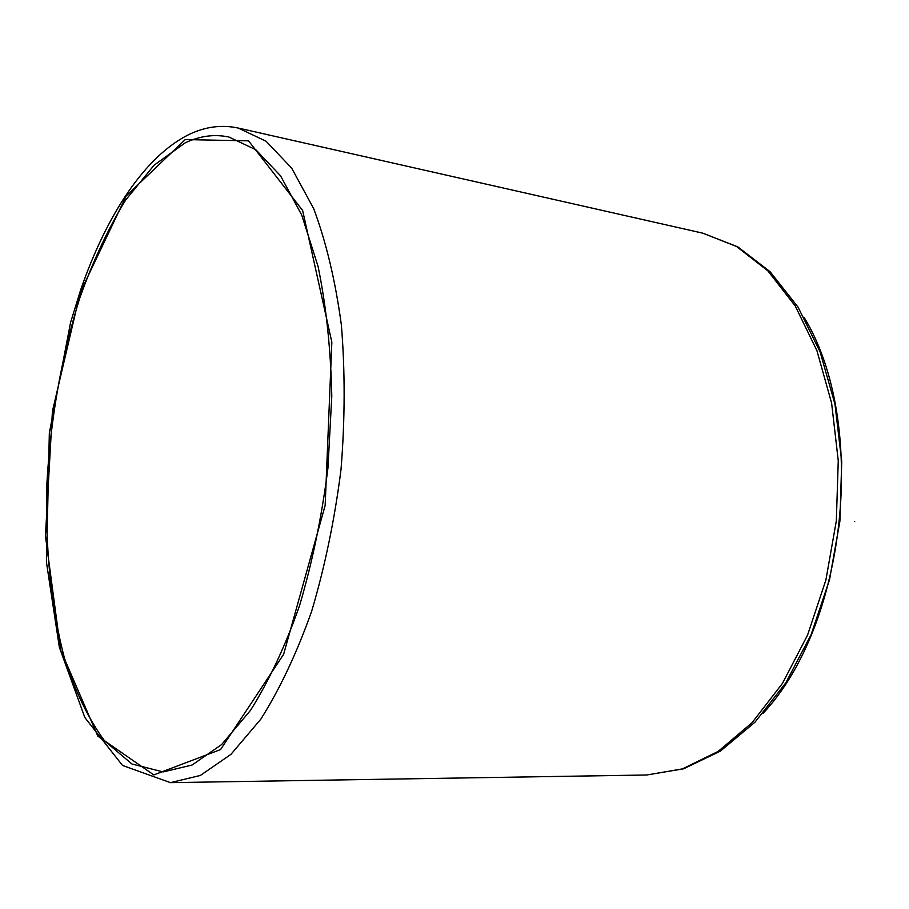 <?xml version="1.0" encoding="UTF-8"?>
<svg xmlns="http://www.w3.org/2000/svg" width="909" height="909" viewBox="0 0 909 909"><rect width="100%" height="100%" fill="white"/><g stroke="black" fill="none" stroke-linecap="round" stroke-linejoin="round"><path stroke-width="1.36" d="M185.084 142.918L154.087 165.199L125.544 200.173C108.035 228.863 92.729 261.656 79.594 298.538C61.528 356.76 50.654 418.117 46.95 482.611C44.984 545.945 50.836 606.542 64.55 658.48C75.083 691.272 88.412 718.724 104.524 740.812L131.941 764.003L163.165 771.934L192.072 765.026L221.614 744.562L250.418 710.474C268.814 681.25 285.199 646.276 299.595 605.542C312.378 562.216 321.831 516.426 327.933 468.146L331.785 396.335C330.796 349.374 326.229 306.083 318.07 266.462L301.743 215.092L280.551 175.812L255.827 149.735L228.954 137.043C214.308 133.953 199.685 135.918 185.084 142.918M854.721 521.346C854.687 524.357 854.687 524.357 854.721 521.346M702.805 233.17L737.801 246.873L770.093 271.711L798.034 307.117L820.088 351.874L834.973 404.175L841.734 461.579L839.893 521.209L829.474 579.942L811.078 634.743L785.785 682.875L755.027 722.155L720.428 751.084L683.716 768.775L646.663 775.002L682.432 768.9L718.11 751.448L752.027 722.723L782.41 683.466L807.544 635.152L825.895 580.01L836.337 520.834L838.257 460.772L831.599 403.039L816.907 350.601L795.216 305.947L767.9 270.882L736.563 246.487L702.805 233.17L238.283 128.055C221.841 124.544 205.559 126.624 189.413 134.293C144.781 156.087 106.353 215.547 80.742 289.687L70.595 322.4L49.336 433.059L46.495 562.569L59.38 647.367L84.867 717.576L122.522 765.458L170.449 782.638L200.378 775.445L230.966 754.334L260.781 719.212C279.824 689.113 296.8 653.082 311.707 611.109C324.945 566.477 334.705 519.266 341.011 469.51C345.045 419.503 345.17 371.304 341.364 324.899C335.387 280.767 326.161 242.021 313.685 208.65L291.698 168.165L266.098 141.236L238.283 128.055M762.946 713.485C847.154 624.153 868.106 421.924 804.01 317.23M185.254 139.588L126.203 195.958L80.253 292.448L52.427 411.254L45.45 535.878L60.642 650.026L97.797 736.085L153.814 774.923L220.557 749.561L283.631 654.287L325.161 505.381L331.842 342.17L302.629 210.502L248.543 140.838L185.254 139.588M646.663 775.002L170.449 782.638"/></g></svg>
